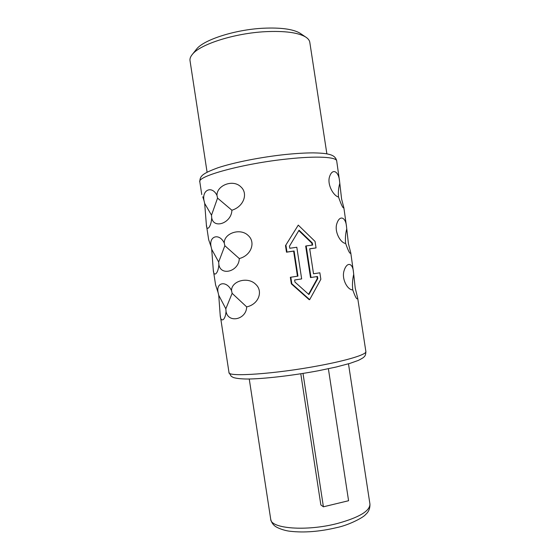 <?xml version="1.0" encoding="UTF-8"?>
<svg xmlns="http://www.w3.org/2000/svg" width="560" height="560" viewBox="0 0 560 560"><rect width="100%" height="100%" fill="white"/><g stroke="black" fill="none" stroke-linecap="round" stroke-linejoin="round"><path stroke-width="0.84" d="M301 33.866L299.978 33.173C292.971 29.085 280.686 27.44 263.13 28.238C235.186 29.617 203.966 39.676 196.658 48.986L195.888 49.945M326.872 153.846L309.806 42.336C309.498 40.327 308.07 38.528 305.515 36.925C297.976 32.529 284.571 30.779 265.307 31.682C234.612 33.236 200.305 44.226 192.5 54.215C190.54 56.511 189.714 58.66 190.022 60.669L207.081 172.179M309.701 248.85L316.05 247.926L315.056 241.43L298.27 225.12L285.502 245.63L298.27 225.12M338.548 197.057C341.285 204.946 343.063 208.551 343.889 207.886L341.593 199.01L339.535 181.006C338.765 171.626 332.556 167.72 329.616 176.505C326.935 183.911 333.018 195.622 338.548 197.057C338.072 192.675 338.464 188.202 339.724 183.638M336.707 160.979C336.609 156.961 316.778 155.785 287.63 158.942C243.467 163.436 196.595 176.302 199.829 181.923C199.955 176.323 201.299 173.929 217.966 167.762C234.01 162.421 261.387 157.024 285.586 154.49C296.107 153.44 305.354 152.894 313.334 152.873C324.387 153.111 327.495 153.86 330.323 154.7C333.935 155.764 336.063 157.857 336.707 160.979L339.535 181.006M345.653 243.481C348.369 251.216 350.084 254.394 350.798 253.029L348.411 243.572L346.493 226.478C345.751 217.28 339.717 214.557 336.833 223.657C334.201 231.385 340.242 242.844 345.653 243.481C345.121 238.756 345.464 233.961 346.682 229.11M343.896 207.942L346.493 226.478M352.758 289.898C355.446 297.486 357.098 300.237 357.7 298.165L355.229 288.134L353.451 271.943C352.737 262.941 346.885 261.394 344.043 270.809C341.46 278.852 347.473 290.066 352.758 289.898C352.177 284.837 352.471 279.727 353.64 274.582M350.805 253.099L353.451 271.943M308.581 294.273L317.254 278.642L316.939 276.577L317.464 276.5L311.003 277.487L306.18 245.931L312.648 245.056L312.333 242.991L299.047 230.209L289.464 246.19L289.786 248.276L296.814 247.247L301.658 278.915L294.637 279.986L301.658 278.915M306.18 245.931L305.676 246.078L310.499 277.564L316.939 276.577M312.123 245.126L311.822 243.138L312.333 242.991M298.809 230.615L311.822 243.138M309.673 299.649L291.83 283.773L291.347 283.843L309.169 299.684L309.673 299.649L320.845 279.3L319.858 272.811L313.516 273.763L309.694 248.78L316.05 247.926M291.347 283.843L290.346 277.291L297.948 276.129L294.098 250.992L286.972 252.049L285.971 245.483M297.458 276.199L293.622 251.125L294.098 250.992M285.502 245.63L286.503 252.182L293.622 251.125M216.972 195.384L217.56 198.1L231.889 210.231C243.852 206.633 248.311 193.417 240.877 186.872C232.939 178.843 216.636 185.479 216.972 195.384C211.946 185.192 201.614 189.966 204.064 200.816L202.783 196.812M231.889 210.231C231.616 222.915 213.766 229.439 211.715 217.882C211.127 227.213 206.556 232.12 206.353 224.588L204.673 203.42L211.505 215.187L217.56 198.1M224.259 243.005L224.847 245.714L239.288 258.559C251.328 255.472 255.794 242.326 248.339 235.634C240.38 227.5 223.951 233.289 224.259 243.005C219.212 232.701 208.677 236.096 211.092 246.743L208.67 239.729L206.353 224.588M239.288 258.559C239.015 271.278 220.969 276.535 218.876 264.698C218.274 273.896 213.521 277.655 213.262 269.731L211.701 249.34L218.666 261.989L224.847 245.714M231.546 290.626L232.134 293.328L246.68 306.894C258.797 304.304 263.277 291.228 255.801 284.403C247.828 276.15 231.266 281.099 231.546 290.626C226.485 280.21 215.733 282.226 218.12 292.663L215.579 284.865L213.262 269.731M246.68 306.894C246.414 319.634 228.179 323.624 226.044 311.507C225.414 320.586 220.486 323.183 220.171 314.867L218.729 295.253L225.827 308.798L232.134 293.328M204.064 200.816L204.673 203.42M211.505 215.187L211.715 217.882M211.092 246.743L211.701 249.34M218.666 261.989L218.876 264.698M218.12 292.663L218.729 295.253M225.827 308.798L226.044 311.507M294.637 279.986L294.959 282.072L308.896 294.56L317.779 278.565L317.464 276.5M291.83 283.773L290.822 277.214M317.254 278.642L317.779 278.565M310.499 277.564L311.003 277.487M286.503 252.182L286.972 252.049M303.002 373.415L323.407 506.807L320.859 504.938L300.783 373.765M328.384 368.746L348.579 500.724L323.407 506.807M357.7 298.165L365.876 351.568C366.821 354.354 348.075 360.283 319.263 365.645C275.681 373.954 227.339 377.216 228.991 372.512L220.171 314.867M348.481 363.818L369.936 504.049C369.992 511.028 359.086 517.517 337.211 523.537C306.334 531.566 270.62 528.633 270.711 519.239L249.249 379.001M196.658 48.986L192.5 54.215M299.978 33.173L305.515 36.925M201.761 194.586L199.829 181.923M365.876 351.568C365.799 354.326 365.197 356.083 364.063 356.846C363.783 357.441 361.872 358.624 358.323 360.409L349.986 363.363L336.091 367.038L318.514 370.72C292.971 375.557 263.249 378.98 247.233 379.022C240.996 378.945 236.39 378.448 233.408 377.531L231.238 376.313L228.991 372.512M336.707 527.611C319.69 531.636 304.206 532.854 290.262 531.279C283.633 530.6 276.066 527.45 274.337 525.539C272.517 523.929 271.306 521.829 270.711 519.239M369.936 504.049C370.104 508.48 368.627 512.001 365.498 514.619C363.965 517.027 349.594 524.958 336.777 527.597"/></g></svg>
